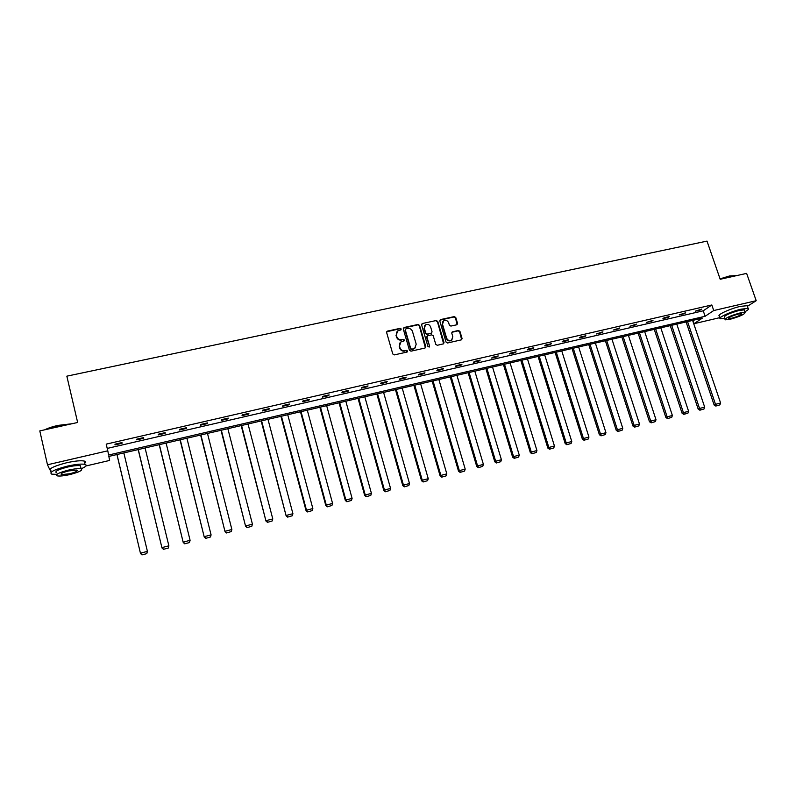 <?xml version="1.0" encoding="UTF-8"?>
<svg xmlns="http://www.w3.org/2000/svg" width="796" height="796" viewBox="0 0 796 796"><rect width="100%" height="100%" fill="white"/><g stroke="black" fill="none" stroke-linecap="round" stroke-linejoin="round"><path stroke-width="1.19" d="M401.224 328.997L400.149 328.35L387.483 331.096L386.627 332.539L392.786 353.971L394.328 354.897L407.025 352.061L407.622 351.036L406.547 350.389L404.905 350.757C402.527 351.046 400.885 350.051 399.99 347.792L399.473 346.011L400.965 341.872L404.089 340.897L404.408 339.991L403.343 339.345L401.701 339.703C399.323 339.982 397.692 338.996 396.796 336.748L396.279 334.977L397.721 330.887L400.905 329.882L401.224 328.997M400.955 329.852L399.89 328.728L386.657 331.773M407.323 351.922L406.268 350.747L404.905 350.757M404.139 340.867L403.075 339.713L401.701 339.703M456.735 324.798L457.541 323.385L455.78 317.514L454.277 316.599L440.606 319.564L439.79 320.987L446.058 342.071L447.571 342.986L461.6 339.793L462.068 338.499L459.939 331.365L458.426 330.459L452.237 331.892L451.77 333.176L452.834 336.718L451.561 340.181C449.332 341.076 447.68 340.38 446.616 338.101L442.486 324.221L443.69 320.828C445.939 319.883 447.601 320.559 448.695 322.868L449.382 325.176L450.894 326.081L456.735 324.798M49.83 469.69L47.481 464.774L39.8 430.905L77.65 422.477L66.844 376.17L707.007 241.108L720.201 279.277L746.628 273.386L756.2 300.709L747.374 306.321M47.481 464.774L107.788 450.815L108.594 455.033L705.107 316.291L713.733 310.54L756.2 300.709M107.221 448.417L703.236 310.808L711.823 304.977L106.206 444.128L107.788 450.815M711.823 304.977L713.733 310.54M419.552 325.385L418.029 324.47L404.099 327.494L403.254 328.927L409.442 350.25L410.985 351.175L424.945 348.051L425.78 346.598L419.552 325.385L417.751 324.848L403.293 328.141M422.437 323.504L436.248 320.519L437.76 321.435L444.019 342.529L443.541 343.832L437.293 345.285L435.77 344.37L433.233 335.773L431.711 334.857L427.78 335.723L426.954 337.156L429.591 346.131L429.253 347.036L427.95 346.499L421.611 324.937L422.437 323.504L436.248 320.519M51.073 472.297L50.208 470.496M451.621 340.28L452.088 339.783M720.032 317.604L693.993 323.703L702.281 318.171L108.853 456.416L109.629 460.436L85.928 465.978M692.868 320.37L693.993 323.703M703.236 310.808L705.107 316.291M700.42 309.992L695.296 311.166L701.764 309.067L700.42 309.992L700.231 309.425M684.361 313.694L679.187 314.878L685.674 312.778L684.361 313.694L684.172 313.126M668.152 317.425L662.929 318.629L664.182 317.723L669.426 316.519L668.152 317.425L667.963 316.858M651.785 321.196L646.511 322.41L653.028 320.29L651.785 321.196L651.596 320.619M635.278 325.007L629.944 326.231L636.482 324.101L635.278 325.007L635.079 324.43M618.601 328.848L613.218 330.081L619.766 327.952L618.601 328.848L618.412 328.26M601.766 332.728L596.343 333.972L602.9 331.832L601.766 332.728L601.577 332.141M584.781 336.638L579.299 337.902L580.374 337.026L585.876 335.763L584.781 336.638L584.592 336.051M567.628 340.589L562.085 341.872L563.13 340.996L568.682 339.723L567.628 340.589L567.439 340.001M550.305 344.588L544.713 345.872L545.718 345.006L551.32 343.713L550.305 344.588L550.116 343.991M532.813 348.618L527.171 349.912L528.136 349.056L533.788 347.752L532.813 348.618L532.633 348.021M515.161 352.688L509.46 354.001L510.385 353.145L516.097 351.832L515.161 352.688L514.972 352.081M497.331 356.797L491.58 358.12L492.455 357.275L498.226 355.941L497.331 356.797L497.142 356.19M479.321 360.946L473.511 362.28L474.356 361.444L480.177 360.1L479.321 360.946L479.142 360.339M461.143 365.135L455.272 366.488L456.068 365.653L461.949 364.299L461.143 365.135L460.964 364.528M442.775 369.364L436.855 370.727L437.601 369.901L443.541 368.538L442.775 369.364L442.596 368.757M424.228 373.642L418.248 375.015L418.955 374.2L424.955 372.817L424.228 373.642L424.049 373.025M405.502 377.961L399.453 379.354L400.109 378.538L406.169 377.145L405.502 377.961L405.323 377.334M386.577 382.319L380.478 383.722L381.085 382.916L387.204 381.513L386.577 382.319L386.398 381.692M367.463 386.717L361.304 388.14L361.862 387.344L368.041 385.921L367.463 386.717L367.294 386.09M348.16 391.174L341.932 392.607L342.439 391.821L348.688 390.378L348.16 391.174L347.981 390.538M328.658 395.662L322.36 397.114L322.828 396.338L329.136 394.886L328.658 395.662L328.479 395.035M308.947 400.209L302.589 401.672L303.007 400.895L309.375 399.433L308.947 400.209L308.778 399.572M289.048 404.796L282.62 406.278L282.978 405.512L289.416 404.03L289.048 404.796L288.868 404.149M268.929 409.433L262.441 410.925L262.74 410.169L269.247 408.676L268.929 409.433L268.759 408.786M248.601 414.109L242.044 415.621L242.292 414.875L248.869 413.363L248.601 414.109L248.432 413.462M228.064 418.845L221.437 420.378L221.626 419.641L228.273 418.109L228.064 418.845L227.895 418.199M207.308 423.631L200.612 425.173L200.751 424.447L207.467 422.895L207.308 423.631L207.149 422.975M186.334 428.467L179.568 430.019L179.647 429.303L186.433 427.741L186.334 428.467L186.174 427.8M165.14 433.352L158.295 434.924L158.314 434.218L165.18 432.636L165.14 433.352L164.981 432.686M143.718 438.288L136.803 439.88L136.753 439.183L143.688 437.591L143.718 438.288L143.549 437.621M122.057 443.282L115.072 444.884L114.962 444.198L121.977 442.586L122.057 443.282L121.897 442.606M396.637 332.022L396.279 334.977M401.443 340.071C399.065 340.35 397.433 339.365 396.537 337.116L396.02 335.345M399.871 342.976L399.473 346.011M404.637 351.116C402.259 351.394 400.627 350.409 399.721 348.16L399.204 346.369M425.412 347.822L419.273 325.763M405.88 328.857L405.293 329.862L410.726 348.568L411.801 349.215L414.686 348.359L416.209 344.19L412.477 331.435C411.582 329.196 409.96 328.211 407.592 328.489L405.88 328.857M415.462 347.703L413.243 349.185L411.532 349.573L410.457 348.927L405.025 330.24M443.631 343.772L437.452 321.813L435.949 320.897M427.014 336.32L426.666 337.524L429.591 346.131M429.273 347.026L429.303 346.489M430.606 326.877C429.502 324.549 427.81 323.873 425.542 324.848L424.338 328.25L425.78 333.156L427.303 334.071L431.591 333.066L432.049 331.783L430.606 326.877M424.666 325.723L424.338 328.25M431.701 332.987L427.004 334.449L425.492 333.524L424.049 328.629M422.159 323.892L421.661 324.131M442.845 321.654L442.486 324.221M451.252 340.549C449.024 341.434 447.372 340.748 446.307 338.459L442.188 324.599M461.66 339.753L459.61 331.743L458.108 330.828L451.849 332.31M457.153 324.619L455.461 317.893L453.959 316.987L439.85 320.171M116.932 454.536L140.524 553.538L116.982 454.516M123.838 452.924L147.419 551.369L146.802 553.638L141.967 554.892L146.802 553.638M141.957 554.742L140.494 553.16L147.419 551.369L146.802 553.489M141.967 554.892L140.524 553.538M44.775 429.8C47.989 428.139 52.367 426.676 57.899 425.412L71.929 423.751M70.794 423.999L57.959 425.721L45.83 429.571M81.102 468.814C86.067 466.675 87.371 465.202 85.013 464.386C81.6 463.7 75.68 464.297 67.262 466.157C53.989 469.66 48.825 472.327 51.77 474.157L56.824 474.376M84.724 463.143C85.809 462.168 85.65 461.471 84.237 461.063C80.824 460.357 74.904 460.934 66.486 462.794C53.213 466.287 48.058 468.963 51.014 470.834M56.466 472.794C54.357 471.481 58.068 469.56 67.6 467.043C73.66 465.7 77.928 465.272 80.396 465.76L80.744 467.242M68.317 470.137C58.775 472.655 55.063 474.565 57.163 475.859C59.7 476.326 63.988 475.879 70.038 474.525C79.471 472.038 83.162 470.137 81.112 468.824C78.645 468.346 74.376 468.784 68.317 470.137M69.73 473.759C75.829 472.147 78.207 470.924 76.884 470.078L68.625 470.933C62.486 472.545 60.098 473.779 61.451 474.615L69.73 473.759M720.052 278.859L729.564 275.963L736.449 275.575M736.589 275.615L729.842 276.172L720.141 279.117M744.867 311.753C748.131 310.012 749.215 308.908 748.111 308.41L741.295 309.137C730.907 311.455 716.848 318.002 720.44 318.788L724.718 318.589M747.464 306.569L747.155 305.694L740.34 306.39C729.952 308.699 715.912 315.276 719.504 316.082L720.131 317.902M724.937 319.216L724.29 317.355C724.28 315.584 729.285 313.266 739.305 310.41L744.21 309.883L744.429 310.51M740.171 312.928C730.151 315.783 725.146 318.092 725.146 319.843L730.101 319.296C740.021 316.47 745.016 314.171 745.086 312.39L740.171 312.928M731.872 318.181C738.27 316.35 741.494 314.868 741.534 313.733L738.36 314.072C731.912 315.913 728.688 317.395 728.678 318.529L731.872 318.181M138.176 449.581L161.986 547.976L138.295 449.551M145.081 447.979L168.871 545.817L168.235 548.076L163.439 549.32L168.235 548.076M163.459 549.17L162.016 547.588L168.871 545.817L168.245 547.927M163.439 549.32L161.986 547.976M159.21 444.685L183.229 542.474L159.379 444.646M166.095 443.074L190.095 540.325L189.428 542.583L184.692 543.807L189.428 542.583M184.732 543.648L183.319 542.076L190.095 540.325L189.468 542.424M184.692 543.807L183.229 542.474M180.025 439.83L204.244 537.041L180.254 439.78M186.901 438.228L211.089 534.892L210.462 536.982L205.716 538.355L210.462 536.982M205.776 538.195L204.383 536.623L211.089 534.892M205.716 538.355L204.244 537.041M200.622 435.034L225.039 531.658L200.91 434.964M207.487 433.442L231.875 529.509L231.238 531.589L226.522 532.962L231.238 531.589M226.601 532.793L225.238 531.231L231.875 529.509M226.522 532.962L225.039 531.658M221.009 430.288L245.606 526.325L221.348 430.208M227.855 428.696L252.431 524.186L251.805 526.255L247.098 527.619L251.805 526.255M247.208 527.45L245.864 525.887L252.431 524.186M247.098 527.619L245.606 526.325M241.178 425.591L265.973 521.052L241.586 425.492M248.024 423.989L272.779 518.922L272.142 520.982L267.476 522.335L272.142 520.982M267.605 522.156L266.282 520.604L272.779 518.922M267.476 522.335L265.973 521.052M261.158 420.935L286.122 515.838L261.605 420.825M267.983 419.343L292.918 513.709L292.281 515.758L287.635 517.111L292.281 515.758M287.784 516.922L286.49 515.37L292.918 513.709M287.635 517.111L286.122 515.838M280.918 416.328L306.062 510.674L306.49 510.196L281.426 416.209M287.744 414.746L312.848 508.554L312.211 510.594L307.584 511.937L312.211 510.594M307.754 511.748L306.49 510.196L312.848 508.554M307.584 511.937L306.062 510.674M300.49 411.771L325.803 505.56L326.28 505.072L301.047 411.641M307.296 410.189L332.579 503.44L331.932 505.48L327.335 506.813L331.932 505.48M327.524 506.624L326.28 505.072L332.579 503.44M327.335 506.813L325.803 505.56M319.863 407.254L345.345 500.505L345.862 500.007L320.47 407.114M326.659 405.671L352.101 498.395L351.454 500.415L346.887 501.749L351.454 500.415M347.096 501.55L345.862 500.007L352.101 498.395M346.887 501.749L345.345 500.505M339.046 402.786L364.687 495.49L365.255 494.983L339.703 402.637M345.822 401.214L371.434 493.391L370.777 495.401L366.23 496.724L370.777 495.401M366.459 496.525L365.255 494.983L371.434 493.391M366.23 496.724L364.687 495.49M358.031 398.368L383.831 490.535L384.448 490.018L358.737 398.199M364.807 396.786L390.557 488.436L389.911 490.445L385.383 491.759L389.911 490.445M385.632 491.55L384.448 490.018L390.557 488.436M385.383 491.759L383.831 490.535M376.836 393.99L402.786 485.63L403.453 485.102L377.593 393.811M383.592 392.408L409.502 483.53L408.845 485.53L404.348 486.844L408.845 485.53M404.617 486.635L403.453 485.102L409.502 483.53M404.348 486.844L402.786 485.63M395.453 389.652L421.552 480.774L422.258 480.227L396.259 389.463M402.199 388.08L428.248 478.685L427.591 480.675L423.124 481.968L427.591 480.675M423.402 481.759L422.258 480.227L428.248 478.685M423.124 481.968L421.552 480.774M413.89 385.354L440.128 475.958L440.885 475.411L414.736 385.155M420.616 383.791L446.815 473.879L446.158 475.859L441.7 477.152L446.158 475.859M442.009 476.933L440.885 475.411L446.815 473.879M441.7 477.152L440.128 475.958M432.148 381.105L458.526 471.202L459.322 470.635L433.034 380.896M438.865 379.533L465.202 469.123L464.536 471.093L460.108 472.376L464.536 471.093M460.426 472.157L459.322 470.635L465.202 469.123M460.108 472.376L458.526 471.202M450.218 376.896L476.734 466.486L477.58 465.909L451.153 376.677M456.924 375.334L483.401 464.406L482.734 466.376L478.326 467.65L482.734 466.376M478.665 467.431L477.58 465.909L483.401 464.406M478.326 467.65L476.734 466.486M468.128 372.717L494.774 461.809L495.659 461.232L469.103 372.488M474.824 371.165L501.42 459.74L500.754 461.7L496.366 462.974L500.754 461.7M496.724 462.745L495.659 461.232L501.42 459.74M496.366 462.974L494.774 461.809M485.858 368.588L512.634 457.183L513.559 456.596L486.883 368.349M492.535 367.036L519.261 455.123L518.594 457.073L514.236 458.337L518.594 457.073M514.614 458.108L513.559 456.596L519.261 455.123M514.236 458.337L512.634 457.183M503.42 364.498L530.325 452.606L531.29 452.009L504.485 364.25M510.087 362.946L536.942 450.546L536.265 452.486L531.927 453.75L536.265 452.486M532.315 453.511L531.29 452.009L536.942 450.546M531.927 453.75L530.325 452.606M520.813 360.449L547.837 448.068L548.852 447.471L521.917 360.19M527.469 358.897L554.444 446.019L553.767 447.949L549.449 449.203L553.767 447.949M549.857 448.964L548.852 447.471L554.444 446.019M549.449 449.203L547.837 448.068M538.046 356.429L565.19 443.581L566.235 442.964L539.19 356.17M544.693 354.887L571.777 441.531L571.1 443.462L566.812 444.705L571.1 443.462M567.23 444.466L566.235 442.964L571.777 441.531M566.812 444.705L565.19 443.581M555.12 352.459L582.373 439.133L583.458 438.506L556.295 352.18M561.747 350.917L588.94 437.094L588.274 439.004L583.995 440.248L588.274 439.004M584.433 439.999L583.458 438.506L588.94 437.094M583.995 440.248L582.373 439.133M572.025 348.519L599.388 434.725L600.512 434.099L573.249 348.23M578.642 346.976L605.945 432.686L605.268 434.596L601.02 435.83L605.268 434.596M601.468 435.581L600.512 434.099L605.945 432.686M601.02 435.83L599.388 434.725M588.781 344.618L616.243 430.357L617.407 429.721L590.035 344.32M595.378 343.076L622.79 428.328L622.114 430.228L617.885 431.462L622.114 430.228M618.353 431.203L617.407 429.721L622.79 428.328M617.885 431.462L616.243 430.357M605.378 340.748L632.949 426.039L634.143 425.392L606.661 340.449M611.965 339.215L639.477 424.009L638.8 425.9L634.591 427.124L638.8 425.9M635.069 426.875L634.143 425.392L639.477 424.009M634.591 427.124L632.949 426.039M621.815 336.917L649.486 421.751L650.73 421.094L623.149 336.608M628.392 335.385L656.003 419.731L655.327 421.621L651.138 422.835L655.327 421.621M651.635 422.577L650.73 421.094L656.003 419.731M651.138 422.835L649.486 421.751M638.113 333.126L665.884 417.512L667.148 416.845L639.467 332.808M644.67 331.594L672.381 415.492L671.705 417.373L667.536 418.587L671.705 417.373M668.043 418.318L667.148 416.845L672.381 415.492M667.536 418.587L665.884 417.512M654.252 329.365L682.112 413.303L683.416 412.636L655.645 329.037M660.799 327.833L688.6 411.293L687.923 413.164L683.774 414.368L687.923 413.164M684.291 414.109L683.416 412.636L688.6 411.293M683.774 414.368L682.112 413.303M670.242 325.634L698.201 409.144L699.545 408.467L671.675 325.305M676.779 324.111L704.679 407.134L703.992 408.995L699.863 410.199L703.992 408.995M700.4 409.93L699.545 408.467L704.679 407.134M699.863 410.199L698.201 409.144M686.092 321.942L714.141 405.015L715.514 404.328L687.555 321.604M692.62 320.43L720.599 403.015L719.912 404.865L715.803 406.06L719.912 404.865M716.36 405.791L715.514 404.328L720.599 403.015M715.803 406.06L714.141 405.015M61.232 473.67L61.451 474.615M80.396 465.76L81.112 468.824M85.013 464.386L84.237 461.063M744.21 309.883L745.086 312.39M748.111 308.41L747.155 305.694"/></g></svg>
